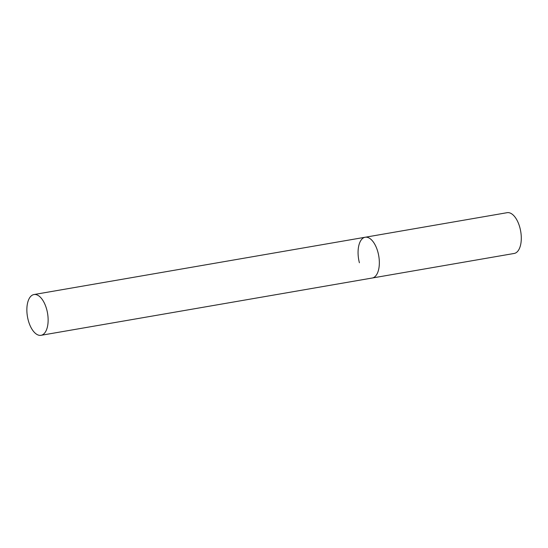 <?xml version="1.0" encoding="UTF-8"?>
<svg xmlns="http://www.w3.org/2000/svg" width="548" height="548" viewBox="0 0 548 548"><rect width="100%" height="100%" fill="white"/><g stroke="black" fill="none" stroke-linecap="round" stroke-linejoin="round"><path stroke-width="0.82" d="M378.01 252.498A20.687 10.186 80.2 0 1 372.236 278.014A20.687 10.186 -99.8 0 0 373.866 277.432A20.687 10.186 -99.8 0 0 378.415 254.183A20.687 10.186 -99.8 0 0 365.18 237.243A20.687 10.186 80.2 0 1 378.01 252.498M359.399 262.759A20.687 10.186 80.2 0 1 365.18 237.243L507.126 212.686A20.687 10.186 80.2 0 1 519.963 227.941A20.687 10.186 80.2 0 1 514.182 253.457L41.025 335.314A20.687 10.186 -99.8 0 0 42.655 334.739A20.687 10.186 -99.8 0 0 47.203 311.483A20.687 10.186 -99.8 0 0 33.969 294.543A20.687 10.186 -99.8 0 0 32.339 295.125A20.687 10.186 -99.8 0 0 27.79 318.374A20.687 10.186 -99.8 0 0 41.025 335.314M365.18 237.243L33.969 294.543"/></g></svg>
